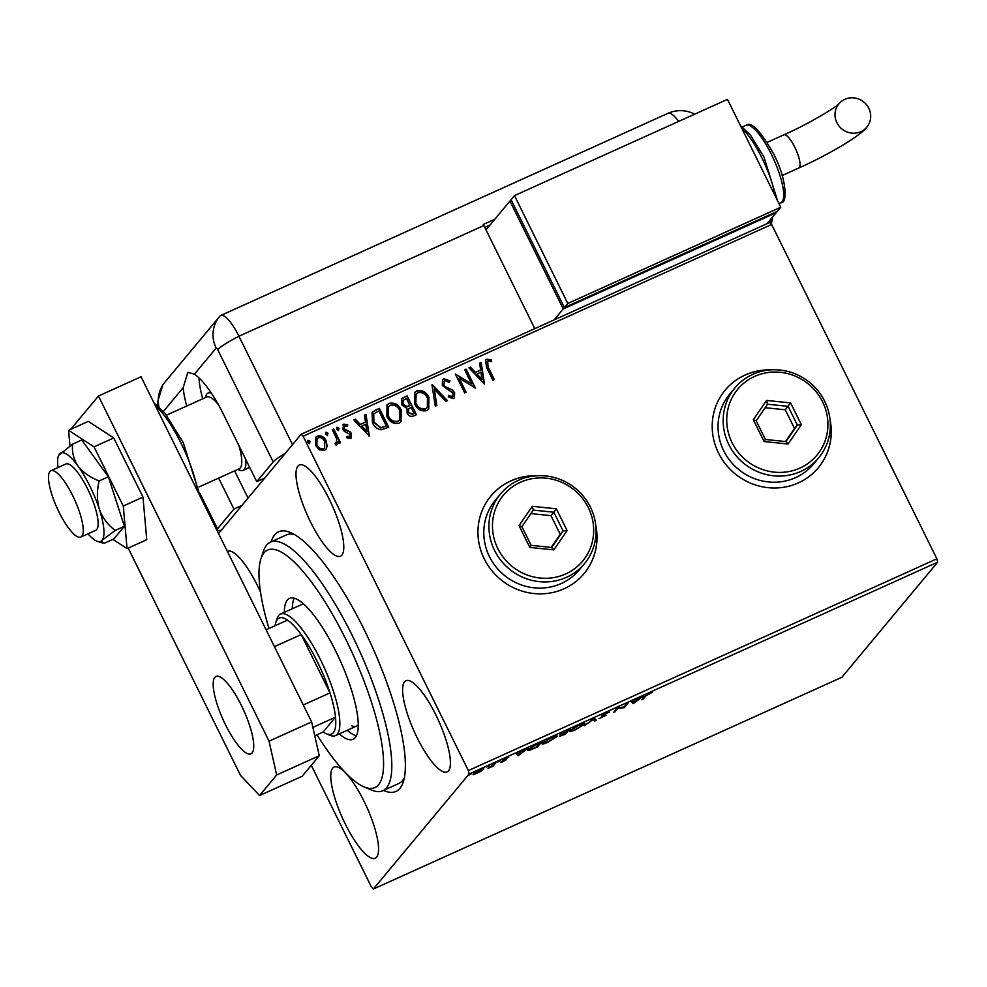 <?xml version="1.0" encoding="UTF-8"?>
<svg xmlns="http://www.w3.org/2000/svg" width="987" height="987" viewBox="0 0 987 987"><rect width="100%" height="100%" fill="white"/><g stroke="black" fill="none" stroke-linecap="round" stroke-linejoin="round"><path stroke-width="1.48" d="M271.104 541.838A142.461 37.999 65.7 0 1 290.474 532.548A142.461 37.999 65.7 0 1 364.08 629.422A142.461 37.999 65.7 0 1 403.239 782.037A142.461 37.999 65.7 0 1 383.462 790.427M317 734.784A130.333 34.767 -114.3 0 0 364.129 786.935A130.333 34.767 -114.3 0 0 364.906 787.244A130.333 34.767 -114.3 0 0 365.844 685.891A130.333 34.767 -114.3 0 0 277.705 550.438A130.333 34.767 -114.3 0 0 260.963 558.667L263.48 551.141A136.403 36.383 65.7 0 1 270.45 542.134A136.403 36.383 65.7 0 1 280.999 542.517A136.403 36.383 65.7 0 1 366.856 667.878A136.403 36.383 65.7 0 1 382.808 790.723L398.785 783.505A136.403 36.383 -114.3 0 0 404.325 777.892M770.514 369.903A60.626 57.937 39.8 0 0 725.149 390.161A60.626 57.937 39.8 0 0 718.499 453.008A60.626 57.937 39.8 0 0 818.334 467.727A60.626 57.937 39.8 0 0 830.018 419.438M818.272 467.789A60.626 57.937 39.8 0 0 830.153 420.844M536.249 475.783A60.626 57.937 39.8 0 0 490.884 496.029A60.626 57.937 39.8 0 0 484.247 558.876A60.626 57.937 39.8 0 0 584.07 573.595A60.626 57.937 39.8 0 0 595.766 525.318M584.02 573.669A60.626 57.937 39.8 0 0 595.901 526.725M260.494 592.064A50.016 13.337 -114.3 0 0 257.459 585.612A50.016 13.337 -114.3 0 0 227.454 551.338A50.016 13.337 -114.3 0 0 227.355 551.388M417.094 737.622A50.016 13.337 -114.3 0 0 447.111 771.896A50.016 13.337 -114.3 0 0 435.921 715.02A50.016 13.337 -114.3 0 0 405.916 680.746A50.016 13.337 -114.3 0 0 417.094 737.622M310.486 521.913A50.016 13.337 -114.3 0 0 340.49 556.187A50.016 13.337 -114.3 0 0 329.3 499.311A50.016 13.337 -114.3 0 0 299.295 465.037A50.016 13.337 -114.3 0 0 310.486 521.913M345.253 823.935A50.016 13.337 -114.3 0 0 375.257 858.209A50.016 13.337 -114.3 0 0 364.067 801.333A50.016 13.337 -114.3 0 0 334.062 767.059A50.016 13.337 -114.3 0 0 345.253 823.935M481.076 771.279L473.353 774.77L472.995 774.153L479.744 769.971C483.112 768.577 484.37 768.392 483.507 769.404L480.94 771.007M473.02 774.116L473.353 774.77L472.995 774.153M495.943 762.692L493.031 766.196L488.059 768.404L495.943 762.692M502.914 761.767L500.557 762.519L504.962 760.286L502.321 760.409L508.737 757.165L503.765 759.743L506.405 759.62L502.802 761.545M537.249 744.025L541.579 742.064L537.582 746.863L530.475 749.972C527.897 750.799 527.132 750.675 528.156 749.589L537.249 744.025M527.823 750.379L528.156 749.589M569.289 729.541L565.292 734.34L559.358 736.277L561.948 734.476L560.036 734.575L569.289 729.541M594.371 718.203L596.358 720.3L594.791 721.003L593.286 719.424L584.168 725.815L594.371 718.203M626.856 703.521L628.3 702.88L624.302 707.667L617.961 708.308L613.556 712.528L617.541 707.728L623.895 707.087L626.856 703.521M645.831 695.946L643.179 699.141L641.747 699.783L644.437 696.551L652.308 692.294L645.572 695.416M937.65 562.195L841.862 677.279L373.345 889.04L469.133 773.956L468.369 770.576L936.885 558.815L937.65 562.195L469.133 773.956M633.383 703.571L631.162 701.584L632.716 700.869L633.358 701.547L643.351 696.069L633.383 703.571L632.605 702.596L633.148 703.669M606.289 712.737L609.608 711.898L602.699 715.18L606.265 715.205L599.072 718.647L604.809 715.871L601.28 715.822L606.289 712.737M602.526 714.81L603.082 715.97M604.809 715.871L604.241 715.193M584.094 723.298L584.514 724.15L575.322 729.886C570.634 731.823 568.907 732.07 570.153 730.651L579.406 724.902C584.008 723.002 585.71 722.755 584.514 724.15L584.81 723.446M569.844 731.355L570.153 730.651M556.372 735.821L556.791 736.672L547.6 742.409C542.924 744.346 541.197 744.593 542.443 743.174L551.684 737.425C556.298 735.525 558 735.278 556.791 736.672L557.1 735.981M542.134 743.89L542.443 743.174M518.237 755.61L516.016 753.624L517.57 752.921L518.212 753.587L528.193 748.121L518.237 755.61L517.459 754.636L517.99 755.721M500.138 760.854L499.336 761.125M498.497 761.557L497.818 762.063M489.145 765.813L488.355 766.085M487.504 766.529L486.825 767.022M471.231 773.919L470.429 774.19M469.59 774.622L468.911 775.128M218.534 533.535L301.22 434.206L769.737 222.457L771.637 224.468L936.885 558.815M327.166 446.321L326.031 449.159L324.427 450.356L319.443 449.825L315.63 445.556L315.741 437.29L317.37 436.081C321.318 435.292 324.242 436.871 326.142 440.807L327.166 446.321L325.907 449.295M335.161 443.311L336.148 442.99L336.715 439.092L332.311 429.629L333.742 428.975L340.552 442.768L339.121 443.422L338.122 441.386L336.752 444.792L335.42 444.804L335.383 443.027L336.431 442.805M337.406 444.286L336.752 444.792M346.893 436.525L349.447 437.142L350.151 434.391L344.278 431.405L342.76 429.481L343.809 424.126L347.683 424.669L347.498 426.31L344.808 425.755L344.155 428.765L350.04 431.751L351.545 433.675L350.607 438.524L346.869 437.809L347.128 436.254L349.953 436.698M342.859 424.829L343.809 424.126L347.683 424.669M344.808 425.755L344.155 426.298M351.483 437.87L350.607 438.524M375.035 410.308L379.366 408.359L388.693 427.235L381.105 429.826C377.034 429.074 374.147 426.705 372.444 422.732L372.087 412.393L379.366 408.359M407.076 395.824L416.415 414.7L413.775 415.897C410.863 417.032 408.667 416.119 407.175 413.158L406.928 408.359L401.61 404.855L401.783 398.674L407.076 395.824L416.107 414.836M432.17 384.486L447.469 400.673L445.902 401.376L434.292 389.1L436.846 405.472L435.279 406.175L431.948 384.745M464.655 369.804L466.086 369.163L475.413 388.039L459.14 378.169L466.098 392.246L464.667 392.888L455.34 374.024L471.601 383.844L464.655 369.804M487.664 361.18L488.084 366.942L494.29 379.502L492.858 380.155L486.554 367.411L485.53 360.107L486.702 359.256L491.292 359.836L491.279 361.624L488.75 361.032L487.01 361.748M771.637 224.468L303.12 436.217L468.369 770.576M484.494 383.931L468.961 367.867L470.515 367.164L475.426 372.346L480.657 369.977L479.583 363.068L481.138 362.352L484.494 383.931M444.804 380.55L443.78 384.93L445.162 386.571L452.453 390.099L454.612 392.641L454.464 397.798L453.452 398.551L448.271 396.984L448.826 395.318L452.515 396.614L453.218 393.369L442.336 385.547L442.534 379.576L443.743 378.663L449.973 380.896L449.282 382.376L444.804 380.55L443.854 381.34M448.591 395.59L452.293 396.885L453.021 396.28M428.901 397.416L428.777 409.087L426.766 410.617C421.264 411.678 417.217 409.469 414.614 403.979L414.75 392.407L416.847 390.815C422.3 389.816 426.31 392.012 428.901 397.416L428.666 409.223M401.191 409.938L401.067 421.609L399.056 423.139C393.554 424.2 389.495 421.992 386.904 416.502L387.027 404.929L389.137 403.35C394.59 402.338 398.6 404.534 401.191 409.938L400.956 421.745M369.348 435.97L353.802 419.907L355.369 419.204L360.267 424.385L365.511 422.017L364.425 415.108L365.992 414.404L369.348 435.97M338.936 428.259L338.516 430.369L336.542 429.333L336.962 427.223L338.936 428.259L338.294 430.64M336.604 427.494L338.701 428.531M327.943 433.219L327.524 435.341L325.562 434.305L325.969 432.195L327.943 433.219L327.302 435.612M325.611 432.466L327.721 433.503M310.029 441.325L309.61 443.434L307.636 442.398L308.055 440.288L310.029 441.325L309.387 443.706M307.697 440.56L309.795 441.596M373.345 889.04L371.433 887.017L311.275 765.307M303.12 436.217L301.22 434.206M294.311 534.46A136.403 36.383 -114.3 0 0 286.427 534.917L270.45 542.134M534.843 475.894A60.626 57.937 39.8 0 0 490.835 496.103M769.107 370.026A60.626 57.937 39.8 0 0 725.087 390.223M487.442 361.452L487.862 367.226L493.993 379.637M485.431 360.255L486.702 359.256M486.468 359.527L491.292 359.836M491.07 360.119L491.057 361.55M469.072 367.978L470.515 367.164M470.293 367.435L475.426 372.346M475.191 372.617L480.657 369.977M479.608 363.216L481.138 362.352M480.916 362.636L484.235 384.017M476.992 373.999L481.903 379.711L481.002 372.185L476.992 373.999L482.125 379.427M464.729 369.952L466.086 369.163M465.864 369.434L475.117 388.175M465.802 392.382L459.14 378.169M455.439 374.147L471.601 383.844M442.423 379.724L443.743 378.663M443.521 378.946L449.973 380.896M449.739 381.167L449.208 382.314M444.582 380.834L443.78 384.93M443.558 385.201L445.162 386.571M444.94 386.842L452.453 390.099M452.219 390.371L454.612 392.641M454.378 392.912L454.353 397.921M452.293 396.885L452.91 396.429M431.961 384.782L447.123 400.821M436.587 405.583L434.292 389.1M414.639 392.542L416.847 390.815M416.625 391.099C422.066 390.087 426.088 392.283 428.679 397.687M416.008 394.208L415.823 403.609C417.883 407.952 421.116 409.741 425.52 408.976L427.198 407.643M416.045 403.338C418.118 407.68 421.35 409.469 425.755 408.704L427.322 407.52L427.47 398.069C425.422 393.739 422.214 391.962 417.859 392.74L416.119 394.072L415.823 403.609M401.672 398.81L403.35 397.514M403.128 397.786L406.854 396.108M403.029 400.512L402.807 404.485L406.73 406.841L409.839 405.706L406.607 398.415L403.14 400.364L403.041 404.214L406.952 406.57L410.074 405.435M408.507 408.963L408.359 412.751L412.307 414.367L414.022 413.417L411.024 407.372L408.606 408.828L408.581 412.48L412.529 414.084L414.022 413.417M386.916 405.065L389.137 403.35M388.915 403.621C394.356 402.61 398.378 404.806 400.969 410.21M388.298 406.73L388.113 416.132C390.173 420.487 393.406 422.276 397.81 421.511L399.488 420.166M388.335 415.86C390.408 420.203 393.64 421.992 398.045 421.227L399.599 420.043L399.76 410.592C397.712 406.262 394.504 404.485 390.149 405.262L388.409 406.595L388.113 416.132M379.144 408.63L388.397 427.359M371.976 412.529L374.813 410.58M373.752 413.849L373.654 422.362L380.748 427.976L386.312 425.94L378.897 410.937L373.752 413.849L373.888 422.091L380.982 427.704L386.312 425.94M353.914 420.03L355.369 419.204M355.135 419.475L360.267 424.385M360.045 424.657L365.511 422.017M364.45 415.268L365.992 414.404M365.758 414.676L369.089 436.069M361.834 426.051L366.757 431.751L365.844 424.237L361.834 426.051L366.979 431.479M342.748 424.978L343.587 424.41M347.449 424.941L347.313 426.199M344.574 426.026L344.155 428.765M343.92 429.037L345.142 429.925M344.919 430.196L347.375 430.653M347.14 430.924L350.04 431.751M349.805 432.022L351.545 433.675M351.323 433.947L351.372 438.006M332.372 429.764L333.742 428.975M333.507 429.246L340.256 442.904M336.518 445.063L338.122 441.386M315.63 437.426L317.37 436.081M317.148 436.353C321.083 435.575 324.007 437.142 325.907 441.078L326.142 440.807M325.907 441.078L326.931 446.605M316.975 438.759L316.827 445.174C318.209 448.123 320.393 449.381 323.366 448.937L324.55 447.975M317.049 444.89C318.443 447.851 320.627 449.11 323.588 448.666L324.674 447.839L324.698 441.436C323.329 438.487 321.157 437.266 318.209 437.772L317.086 438.623L316.827 445.174M642.845 698.463L643.179 699.141M632.605 702.596L631.507 701.424M633.666 701.868L632.852 702.485M633.555 701.757L634.234 702.46L637.565 699.943L633.432 701.51M623.969 707L624.302 707.667M623.661 707.111L624.006 707.802M617.652 707.679L617.961 708.308M614.654 711.208L614.987 711.886M595.482 719.375L594.26 719.93L594.791 721.003M594.26 719.93L593.31 718.931M571.165 730.207L570.387 730.392M571.362 729.541L571.337 730.577L570.807 729.492M578.913 725.124L571.584 729.998C570.609 731.133 571.966 730.935 575.668 729.418L583.07 724.791L582.786 723.15M583.07 724.791C584.045 723.668 582.7 723.866 579.036 725.371M564.959 733.662L565.292 734.34M560.616 735.266L564.268 734.501L565.551 732.959L560.702 735.846L560.16 734.76M561.282 733.551L565.958 732.465L567.439 730.688L561.369 734.143L560.838 733.07M543.455 742.73L542.677 742.915M543.652 742.064L543.627 743.1L543.097 742.014M551.202 737.647L543.874 742.52C542.887 743.655 544.256 743.458 547.945 741.953L555.36 737.326L555.076 735.673M555.36 737.326C556.335 736.203 554.99 736.388 551.326 737.894M537.249 746.184L537.582 746.863M529.933 748.899C527.366 749.725 526.589 749.589 527.626 748.516M529.365 748.467L531.611 749.17L536.558 747.023L539.729 743.211L534.251 745.765L529.316 749.565L528.785 748.479M517.459 754.636L516.349 753.463M518.52 753.92L517.694 754.537M518.409 753.809L519.076 754.512L522.419 751.995L518.286 753.55M492.673 765.48L493.031 766.196M474.229 773.092L474.266 773.894L473.723 772.821M479.287 770.193L474.426 773.5L477.091 773.166L482.075 770.045L481.705 768.589M482.075 770.045L479.398 770.403M260.963 558.667A130.333 34.767 -114.3 0 0 268.957 628.497M382.808 790.723A136.403 36.383 65.7 0 1 372.259 790.353A136.403 36.383 65.7 0 1 371.445 790.019L364.129 786.935M351.594 725.815A66.684 17.791 -114.3 0 0 356.751 726A66.684 17.791 -114.3 0 0 358.269 724.927M347.264 730.294A77.294 20.616 -114.3 0 0 355.147 735.451A77.294 20.616 -114.3 0 0 356.406 735.858M284.342 612.372A77.294 20.616 65.7 0 1 289.475 598.406A77.294 20.616 65.7 0 1 295.446 598.615A77.294 20.616 65.7 0 1 344.105 669.655A77.294 20.616 65.7 0 1 353.136 739.275A77.294 20.616 65.7 0 1 347.165 739.053A77.294 20.616 65.7 0 1 339.269 733.896M294.2 598.208A77.294 20.616 -114.3 0 0 292.325 608.757M303.626 604.032A66.684 17.791 -114.3 0 0 301.825 604.463L280.53 614.087A66.684 17.791 65.7 0 1 320.541 659.785A66.684 17.791 65.7 0 1 335.457 735.623A66.684 17.791 65.7 0 1 329.905 735.278L326.241 733.736A63.649 16.976 -114.3 0 0 335.494 717.179A63.649 16.976 -114.3 0 0 330.016 692.899L301.183 634.567A63.649 16.976 -114.3 0 0 287.513 620.107A63.649 16.976 -114.3 0 0 275.866 622.254A63.649 16.976 -114.3 0 0 275.114 625.721M303.268 704.977L330.016 692.899A63.649 16.976 -114.3 0 0 317.308 661.672A63.649 16.976 -114.3 0 0 301.183 634.567L274.435 646.645M275.866 622.254L277.125 618.491A66.684 17.791 65.7 0 1 280.53 614.087M326.241 733.736A63.649 16.976 -114.3 0 1 323.156 732.009L335.494 717.179L312.879 727.407M287.513 620.107L266.108 629.792M323.156 732.009L314.767 735.796M249.686 467.382A42.441 11.313 65.7 0 1 249.464 467.48L243.073 470.367A42.441 11.313 65.7 0 1 239.545 470.157L237.818 469.43M72.717 495.671A36.371 9.697 -114.3 0 0 50.905 470.75A36.371 9.697 -114.3 0 0 59.035 512.117A36.371 9.697 -114.3 0 0 80.86 537.039A36.371 9.697 -114.3 0 0 72.717 495.671M218.337 404.584A39.406 10.512 -114.3 0 0 206.715 396.996L166.519 415.157M205.358 397.613L205.95 395.836A42.441 11.313 65.7 0 1 208.121 393.036A42.441 11.313 65.7 0 1 211.354 393.134M245.726 459.374A42.441 11.313 65.7 0 1 243.073 470.367M198.979 486.973L239.162 468.813A39.406 10.512 -114.3 0 0 238.903 445.569M241.445 705.545A42.441 11.313 65.7 0 1 250.945 753.809A42.441 11.313 65.7 0 1 225.48 724.729A42.441 11.313 65.7 0 1 215.98 676.465A42.441 11.313 65.7 0 1 241.445 705.545M70.731 429.32L98.466 396.009L141.055 376.763L311.633 721.904L319.257 755.721L302.158 776.275L259.556 795.522L276.668 774.968L269.044 741.163L311.633 721.904M98.466 396.009L269.044 741.163M259.556 795.522L240.532 775.412L128.187 548.106M319.257 755.721L276.668 774.968M112.876 539.383L127.064 548.612L123.276 506.023L142.979 497.115L113.739 437.957L88.287 421.387L68.584 430.295L69.966 445.853M123.276 506.023L94.036 446.864L113.739 437.957M94.036 446.864L68.584 430.295M127.064 548.612L146.755 539.704L142.979 497.115M80.86 537.039L95.764 530.303A36.371 9.697 -114.3 0 0 94.703 506.22A36.371 9.697 -114.3 0 0 65.808 464.013L50.905 470.75M115.232 530.414L124.411 526.268L113.875 538.927L104.696 543.072L102.179 542.862L102.105 540.296L115.232 530.414C107.916 525.047 102.623 517.99 99.354 509.23C96.825 500.125 96.775 490.699 99.169 480.953L108.36 476.795L81.773 439.98L72.582 444.138L58.628 455.402A48.499 12.93 -114.3 0 0 58.011 467.53M124.411 526.268L108.36 476.795M99.169 480.953C90.286 477.548 83.241 472.588 78.022 466.086C73.606 459.276 71.792 451.96 72.582 444.138M87.966 533.819A48.499 12.93 -114.3 0 0 97.479 541.382A48.499 12.93 -114.3 0 0 102.105 540.296A48.499 12.93 -114.3 0 0 99.354 509.23A48.499 12.93 -114.3 0 0 78.022 466.086A48.499 12.93 -114.3 0 0 59.467 454.008A48.499 12.93 -114.3 0 0 58.628 455.402M241.914 505.443L233.931 509.058L217.485 528.81A30.313 3.751 153.7 0 0 216.943 530.204A30.313 3.751 153.7 0 0 221.409 530.093M218.633 478.09L233.931 509.058M264.726 478.041L256.743 481.656L223.42 414.244A60.626 16.162 -114.3 0 0 194.377 374.221L187.826 372.346L183.2 387.644A60.626 16.162 -114.3 0 0 186.753 406.015M256.743 481.656L273.177 461.904L217.745 349.731A2.529 0.679 -114.3 0 0 216.153 348.053L194.377 374.221M285.243 453.403A30.313 3.751 153.7 0 0 273.177 461.904M199.029 377.91A60.626 16.162 -114.3 0 0 202.73 398.797M234.598 470.873L248.045 498.077M494.783 219.287L483.309 224.468A30.313 8.081 65.7 0 1 483.852 225.542L238.94 336.234L292.522 444.656L238.94 336.234A30.313 8.081 -114.3 0 0 219.953 316.074A30.313 8.081 -114.3 0 0 219.916 316.124A30.313 28.968 39.8 0 0 219.484 316.63A30.313 28.968 39.8 0 0 216.153 348.053M490.045 224.974L484.753 227.368M483.852 225.542L534.794 328.634M217.745 349.731A30.313 3.751 153.7 0 1 238.94 336.234A30.313 8.081 -114.3 0 0 220.755 315.47A30.313 8.081 -114.3 0 0 219.941 316.087M868.819 108.274A18.185 17.384 -140.2 0 1 866.833 127.126A18.185 17.384 -140.2 0 1 836.877 122.709A18.185 17.384 -140.2 0 1 838.876 103.857A18.185 17.384 -140.2 0 1 868.819 108.274M511.414 200.423L509.934 201.089L485.974 229.86M767.072 223.654L776.201 212.698L563.232 308.943L509.934 201.089M776.201 212.698L775.856 211.995M563.232 308.943L554.114 319.911M514.486 195.611L511.069 199.719L564.379 307.574L777.337 211.329L780.754 207.221L727.456 99.354L514.486 195.611L567.796 303.465L564.379 307.574M567.796 303.465L780.754 207.221M588.326 507.651A51.534 49.251 39.8 0 0 520.42 482.261A51.534 49.251 39.8 0 0 497.818 548.562A51.534 49.251 39.8 0 0 565.724 573.94A51.534 49.251 39.8 0 0 588.326 507.651M494.586 550.45A54.556 52.151 -140.2 0 1 500.569 493.882A54.556 52.151 -140.2 0 1 590.411 507.133A54.556 52.151 -140.2 0 1 584.427 563.7A54.556 52.151 -140.2 0 1 494.586 550.45M500.569 493.882L495.437 500.051A54.556 52.151 39.8 0 0 489.453 556.606A54.556 52.151 39.8 0 0 579.295 569.857L584.427 563.7M529.822 547.427L519.051 525.627L532.301 506.306L556.323 508.786L567.093 530.574L553.843 549.895L529.822 547.427L531.142 545.342L551.733 547.464L563.083 530.907L553.855 512.228L533.264 510.106L521.913 526.663L531.142 545.342M551.264 547.427L560.234 534.337L551.005 515.658L556.323 508.786M551.005 515.658L530.883 513.585M560.234 534.337L563.083 530.907L567.093 530.574M553.843 549.895L551.733 547.464M533.264 510.106L532.301 506.306M519.051 525.627L521.913 526.663M822.578 401.771A51.534 49.251 39.8 0 0 754.673 376.392A51.534 49.251 39.8 0 0 732.07 442.682A51.534 49.251 39.8 0 0 799.988 468.06A51.534 49.251 39.8 0 0 822.578 401.771M728.838 444.569A54.556 52.151 -140.2 0 1 734.822 388.002A54.556 52.151 -140.2 0 1 824.676 401.253A54.556 52.151 -140.2 0 1 818.692 457.82A54.556 52.151 -140.2 0 1 728.838 444.569M734.822 388.002L729.689 394.171A54.556 52.151 39.8 0 0 723.705 450.738A54.556 52.151 39.8 0 0 813.559 463.976L818.692 457.82M764.074 441.547L753.303 419.746L766.554 400.426L790.575 402.906L801.345 424.706L788.095 444.027L764.074 441.547L765.406 439.474L785.985 441.596L797.348 425.039L788.119 406.348L767.528 404.226L756.165 420.795L765.406 439.474M785.516 441.547L794.498 428.457L785.257 409.778L790.575 402.906M785.257 409.778L765.147 407.705M794.498 428.457L797.348 425.039L801.345 424.706M788.095 444.027L785.985 441.596M767.528 404.226L766.554 400.426M753.303 419.746L756.165 420.795M503.333 759.583L503.74 760.409M197.819 491.625A60.626 16.162 -114.3 0 0 181.102 443.274A60.626 16.162 -114.3 0 0 155.378 405.743M183.2 387.644L163.423 411.406M199.942 493.29L217.485 528.81M157.834 405.805L157.636 401.635L162.917 384.807L164.743 382.388A30.313 28.968 39.8 0 0 158.944 406.792M678.649 121.413A30.313 8.081 -114.3 0 0 667.977 113.332L220.755 315.47M782.21 175.501L798.878 167.963A18.185 4.849 -114.3 0 0 799.384 167.568A18.185 4.849 -114.3 0 0 794.819 147.285A18.185 4.849 -114.3 0 0 783.9 134.812C807.884 124.473 837.568 106.312 839.024 103.684M770.613 223.383A60.626 16.162 -114.3 0 0 771.118 218.806M775.165 195.907A48.499 12.93 -114.3 0 0 761.902 157.883A48.499 12.93 -114.3 0 0 741.706 128.187M745.95 125.361C751.095 121.043 760.298 130.518 773.561 153.775C787.404 180.251 787.281 204.173 780.902 202.693A42.441 11.313 -114.3 0 0 771.415 154.441A42.441 11.313 -114.3 0 0 745.95 125.361L742.52 126.916M602.638 715.378L602.095 714.292M604.895 715.674L604.365 714.6M505.011 760.163L504.468 759.077M503.715 759.879L503.173 758.806M335.457 735.623L356.751 726M210.552 391.938L208.121 393.036M154.046 403.066L165.014 413.269L183.249 442.608L200.201 496.436M97.479 541.382L102.117 542.838M200.188 496.325L216.943 530.204M219.953 316.074L164.743 382.388M694.663 114.184A30.313 30.313 0 0 0 667.977 113.332M798.878 167.963C829.462 154.342 861.762 134.886 866.833 127.126M771.353 224.16L772.685 216.918M777.534 200.682L764.049 157.217L750.268 134.8L740.386 125.522M780.902 202.693L778.965 203.581M767.22 142.35L783.9 134.812"/></g></svg>
